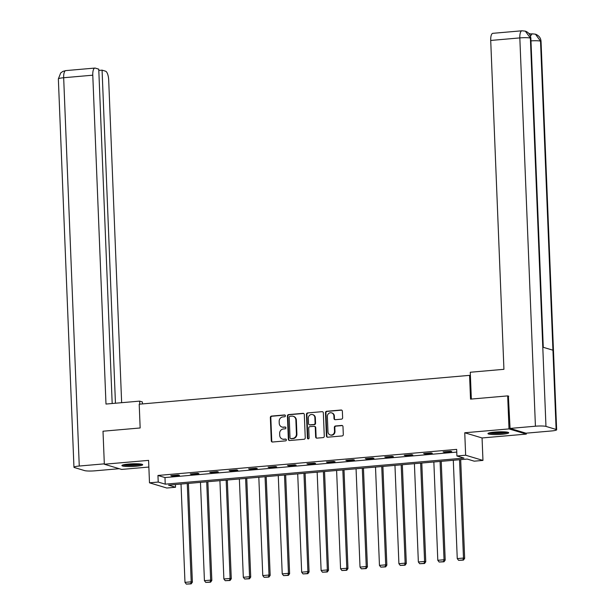 <?xml version="1.0" encoding="UTF-8"?>
<svg xmlns="http://www.w3.org/2000/svg" width="615" height="615" viewBox="0 0 615 615"><rect width="100%" height="100%" fill="white"/><g stroke="black" fill="none" stroke-linecap="round" stroke-linejoin="round"><path stroke-width="0.92" d="M285.414 415.786A0.915 0.853 -73.3 0 0 284.522 414.948L271.522 416.086A1.307 1.215 -73.3 0 0 270.354 417.493L271.284 440.824A1.307 1.215 -73.3 0 0 272.56 442.016L285.568 440.878A0.915 0.853 -73.3 0 0 285.791 439.095A0.915 0.853 -73.3 0 0 285.491 439.064L283.807 439.21A4.182 3.898 -73.3 0 1 279.725 435.405L279.648 433.46A4.182 3.898 -73.3 0 1 283.4 428.97L285.083 428.824A0.915 0.853 -73.3 0 0 285.306 427.041A0.915 0.853 -73.3 0 0 285.006 427.01L283.323 427.156A4.182 3.898 -73.3 0 1 279.241 423.351L279.164 421.406A4.182 3.898 -73.3 0 1 282.915 416.916L284.599 416.762A0.915 0.853 -73.3 0 0 285.414 415.786M285.045 415.087A0.915 0.853 -73.3 0 0 284.991 415.094L271.991 416.224A1.307 1.215 -73.3 0 0 270.815 417.631L271.753 440.963A1.307 1.215 -73.3 0 0 272.376 442.016M286.013 439.202A0.915 0.853 -73.3 0 0 285.96 439.202L283.807 439.21M285.529 427.148A0.915 0.853 -73.3 0 0 285.475 427.148L283.323 427.156M494.691 432.091A10.393 1.322 177.7 0 0 487.949 433.606A10.393 1.322 177.7 0 0 501.986 434.282A10.393 1.322 177.7 0 0 508.72 432.768A10.393 1.322 177.7 0 0 494.691 432.091M128.666 464.048A10.393 1.322 177.7 0 0 121.924 465.563A10.393 1.322 177.7 0 0 135.961 466.239A10.393 1.322 177.7 0 0 142.695 464.725A10.393 1.322 177.7 0 0 128.666 464.048M341.456 419.153A1.307 1.215 -73.3 0 0 342.632 417.746L342.363 411.204A1.307 1.215 -73.3 0 0 341.087 410.013L326.65 411.274A1.307 1.215 -73.3 0 0 325.481 412.68L326.419 436.012A1.307 1.215 -73.3 0 0 327.687 437.204L342.132 435.943A1.307 1.215 -73.3 0 0 343.301 434.536L342.986 426.633A1.307 1.215 -73.3 0 0 341.709 425.442L335.529 425.98A1.307 1.215 -73.3 0 0 334.36 427.387L334.514 431.307A3.498 3.252 -73.3 0 1 330.24 434.943A3.498 3.252 -73.3 0 1 327.972 431.876L327.349 416.516A3.498 3.252 -73.3 0 1 331.631 412.873A3.498 3.252 -73.3 0 1 333.899 415.94L333.999 418.5A1.307 1.215 -73.3 0 0 335.275 419.691L341.456 419.153M456.922 455.984L465.647 455.223L482.96 460.412L474.234 461.173L467.216 459.067L168.51 485.15L175.529 487.257L166.803 488.018L149.491 482.821L158.216 482.06L165.235 484.166L463.941 458.09L456.922 455.984L456.661 449.38L157.955 475.457L158.216 482.06M149.491 482.821L148.592 460.374L104.335 464.233L103.005 431.215L140.159 427.971L139.205 404.201L469.576 375.358L470.529 399.127L507.683 395.891L509.005 428.909L464.748 432.768L465.647 455.223M304.31 414.525A1.307 1.215 -73.3 0 0 303.034 413.334L288.589 414.595A1.307 1.215 -73.3 0 0 287.42 416.001L288.358 439.333A1.307 1.215 -73.3 0 0 289.634 440.524L304.071 439.264A1.307 1.215 -73.3 0 0 305.248 437.857L304.31 414.525M307.623 412.934L322.06 411.673A1.307 1.215 -73.3 0 1 323.336 412.865L324.274 436.196A1.307 1.215 -73.3 0 1 323.106 437.603L316.925 438.141A1.307 1.215 -73.3 0 1 315.649 436.95L315.264 427.487A1.307 1.215 -73.3 0 0 313.988 426.303L309.891 426.656A1.307 1.215 -73.3 0 0 308.722 428.063L309.114 437.911A0.915 0.853 -73.3 0 1 308 438.864A0.915 0.853 -73.3 0 1 307.4 438.065L306.447 414.341A1.307 1.215 -73.3 0 1 307.623 412.934L322.06 411.673M526.279 433.168L526.317 434.098L509.005 428.909M507.683 395.891L508.759 396.214M104.335 464.233L121.639 469.43L148.861 467.046M470.406 375.604L469.576 375.358M157.955 475.457L164.974 477.563L456.768 452.087M171.992 476.002L179.472 475.349L178.304 474.995L170.816 475.649L171.992 476.002L171.969 475.549M191.434 474.303L198.914 473.65L197.746 473.296L190.266 473.95L191.434 474.303L191.419 473.85M210.883 472.604L218.363 471.951L217.195 471.597L209.715 472.251L210.883 472.604L210.868 472.151M230.333 470.905L237.813 470.252L236.644 469.898L229.164 470.552L230.333 470.905L230.318 470.452M249.782 469.207L257.262 468.553L256.094 468.207L248.614 468.861L249.782 469.207L249.767 468.753M269.232 467.508L276.712 466.854L275.543 466.508L268.063 467.162L269.232 467.508L269.216 467.062M288.681 465.809L296.161 465.155L294.992 464.809L287.512 465.463L288.681 465.809L288.658 465.363M308.13 464.117L315.61 463.464L314.434 463.11L306.954 463.764L308.13 464.117L308.107 463.664M327.572 462.418L335.052 461.765L333.884 461.411L326.404 462.065L327.572 462.418L327.557 461.965M347.021 460.72L354.501 460.066L353.333 459.713L345.853 460.366L347.021 460.72L347.006 460.266M366.471 459.021L373.951 458.367L372.782 458.014L365.302 458.667L366.471 459.021L366.455 458.567M385.92 457.322L393.4 456.668L392.232 456.322L384.752 456.968L385.92 457.322L385.905 456.868M405.37 455.623L412.849 454.969L411.681 454.623L404.201 455.277L405.37 455.623L405.354 455.177M424.819 453.924L432.299 453.27L431.13 452.924L423.65 453.578L424.819 453.924L424.796 453.478M444.268 452.225L451.748 451.579L450.572 451.226L443.092 451.879L444.268 452.225L444.245 451.779M464.748 432.768L482.06 437.957L526.317 434.098M482.06 437.957L482.96 460.412M175.421 484.543L175.529 487.257M164.974 477.563L165.235 484.166M281.954 427.018L282.423 427.156A4.182 3.898 -73.3 0 0 283.792 427.294M282.439 439.072L282.908 439.21A4.182 3.898 -73.3 0 0 284.276 439.348M303.687 413.472A1.307 1.215 -73.3 0 0 303.503 413.472L289.058 414.733A1.307 1.215 -73.3 0 0 287.889 416.14L288.827 439.471A1.307 1.215 -73.3 0 0 289.45 440.524M290.011 416.293A0.915 0.853 -73.3 0 0 289.188 417.277L290.011 437.757A0.915 0.853 -73.3 0 0 290.91 438.595L292.679 438.434A4.182 3.898 -73.3 0 0 296.43 433.944L295.869 419.945A4.182 3.898 -73.3 0 0 291.787 416.14L290.011 416.293M290.611 438.564L291.072 438.703A0.915 0.853 -73.3 0 0 291.372 438.733L290.91 438.595M293.155 416.278L293.624 416.416A4.182 3.898 -73.3 0 1 296.338 420.083L296.899 434.09A4.182 3.898 -73.3 0 1 293.147 438.58L291.372 438.733M314.419 426.341L314.888 426.479A1.307 1.215 -73.3 0 1 315.733 427.625L316.118 437.096A1.307 1.215 -73.3 0 0 316.733 438.141M308.092 413.072A1.307 1.215 -73.3 0 0 306.916 414.479L307.869 438.203A0.915 0.853 -73.3 0 0 308.238 438.895M314.872 417.67A3.498 3.252 -73.3 0 0 312.605 414.602A3.498 3.252 -73.3 0 0 308.323 418.238L308.546 423.65A1.307 1.215 -73.3 0 0 309.822 424.842L313.919 424.481A1.307 1.215 -73.3 0 0 315.088 423.082L314.872 417.67L315.341 417.808A3.498 3.252 -73.3 0 0 313.073 414.741L312.605 414.602M309.391 424.796L309.86 424.942A1.307 1.215 -73.3 0 0 310.283 424.98L309.822 424.842M315.341 417.808L315.557 423.22A1.307 1.215 -73.3 0 1 314.388 424.627L310.283 424.98M331.631 412.873L332.1 413.019A3.498 3.252 -73.3 0 1 334.368 416.086L334.468 418.646A1.307 1.215 -73.3 0 0 335.09 419.691M330.24 434.943L330.701 435.082A3.498 3.252 -73.3 0 0 334.983 431.446L334.514 431.307M342.363 425.58A1.307 1.215 -73.3 0 0 342.178 425.58L335.998 426.118A1.307 1.215 -73.3 0 0 334.829 427.525L334.983 431.446M341.74 410.151A1.307 1.215 -73.3 0 0 341.556 410.151L327.118 411.412A1.307 1.215 -73.3 0 0 325.942 412.819L326.88 436.15A1.307 1.215 -73.3 0 0 327.503 437.204M187.26 483.513L191.211 581.828L184.977 582.367L181.025 484.059M190.696 583.727L186.33 584.112L191.165 583.866L190.696 583.727L191.211 581.828L192.38 582.174L188.413 483.413M184.977 582.367L186.33 584.112M191.165 583.866L192.38 582.174M140.904 464.064A8.994 1.145 -2.3 0 1 139.213 464.54A8.994 1.145 -2.3 0 1 130.488 465.278A8.994 1.145 -2.3 0 1 123.653 464.755M125.867 464.363A8.326 1.061 177.7 0 0 138.667 463.848M122.808 464.986A10.324 1.315 177.7 0 0 140.243 464.609A10.324 1.315 177.7 0 0 141.773 464.225M506.937 432.107A8.994 1.145 -2.3 0 1 505.238 432.583A8.994 1.145 -2.3 0 1 496.52 433.321A8.994 1.145 -2.3 0 1 489.678 432.799M491.9 432.407A8.326 1.061 177.7 0 0 504.692 431.891M488.833 433.029A10.324 1.315 177.7 0 0 506.268 432.652A10.324 1.315 177.7 0 0 507.798 432.268M142.419 403.917L142.334 401.926L139.651 401.118L105.988 404.055L92.78 75.191L63.668 77.736L79.266 466.032L104.319 463.848M139.766 404.147L139.651 401.118M121.647 402.694L108.686 79.965A7.995 2.752 85 0 0 105.557 71.194L102.075 70.148L115.451 403.232M79.266 466.032A8.195 1.046 177.7 0 0 73.954 467.223A8.195 1.046 177.7 0 0 74.477 467.569L84.624 470.613A8.195 1.046 177.7 0 0 95.171 470.806L119.225 468.699M112.184 403.517L98.754 69.157L95.264 68.111A7.995 2.752 85 0 0 94.887 68.065A7.995 2.752 85 0 0 92.78 75.191M98.807 70.433L102.075 70.148M471.344 399.058L470.267 372.252L503.931 369.315L490.716 40.452A7.995 2.752 -95 0 1 492.83 33.325L521.943 30.788A7.995 2.752 -95 0 0 519.829 37.907L490.716 40.452M556.121 429.447L552.939 350.204L542.784 347.16L545.966 426.403L556.121 429.447A8.195 1.046 177.7 0 1 556.644 429.785A8.195 1.046 177.7 0 1 551.332 430.977L525.963 433.191L510.058 428.424L508.382 396.098M545.966 426.403A8.195 1.046 177.7 0 0 535.427 426.21L510.058 428.424M530.622 33.963L528.854 33.441M529.623 34.448A7.995 2.752 -95 0 1 530.43 33.986L532.113 33.833L530.438 36.131M543.276 347.306L530.876 38.438A8.195 1.046 177.7 0 0 530.376 38.099L525.333 31.142L521.943 30.788M556.644 429.785L541.046 41.489A8.195 1.046 177.7 0 0 540.524 41.144L535.442 34.171L532.113 33.833M206.709 481.814L210.661 580.13L204.426 580.668L200.475 482.36M210.146 582.028L205.779 582.413L210.607 582.174L210.146 582.028L210.661 580.13L211.829 580.475L207.862 481.714M204.426 580.668L205.779 582.413M210.607 582.174L211.829 580.475M226.159 480.115L230.102 578.431L223.875 578.976L219.924 480.661M229.587 580.329L225.228 580.714L230.056 580.475L229.587 580.329L230.102 578.431L231.278 578.777L227.312 480.015M223.875 578.976L225.228 580.714M230.056 580.475L231.278 578.777M245.608 478.416L249.552 576.732L243.317 577.277L239.373 478.962M249.037 578.638L244.678 579.015L249.506 578.777L249.037 578.638L249.552 576.732L250.72 577.085L246.753 478.316M243.317 577.277L244.678 579.015M249.506 578.777L250.72 577.085M265.057 476.717L269.001 575.033L262.766 575.579L258.823 477.263M268.486 576.939L264.127 577.316L268.955 577.078L268.486 576.939L269.001 575.033L270.17 575.386L266.203 476.617M262.766 575.579L264.127 577.316M268.955 577.078L270.17 575.386M284.499 475.026L288.45 573.334L282.216 573.88L278.272 475.564M287.935 575.24L283.569 575.617L288.404 575.379L287.935 575.24L288.45 573.334L289.619 573.687L285.652 474.918M282.216 573.88L283.569 575.617M288.404 575.379L289.619 573.687M303.948 473.327L307.9 571.635L301.665 572.181L297.714 473.865M307.385 573.541L303.018 573.926L307.854 573.68L307.385 573.541L307.9 571.635L309.068 571.988L305.101 473.227M301.665 572.181L303.018 573.926M307.854 573.68L309.068 571.988M323.398 471.628L327.349 569.936L321.115 570.482L317.163 472.174M326.834 571.842L322.468 572.227L327.303 571.981L326.834 571.842L327.349 569.936L328.518 570.29L324.551 471.528M321.115 570.482L322.468 572.227M327.303 571.981L328.518 570.29M342.847 469.929L346.799 568.245L340.564 568.783L336.613 470.475M346.283 570.143L341.917 570.528L346.745 570.29L346.283 570.143L346.799 568.245L347.967 568.591L344 469.829M340.564 568.783L341.917 570.528M346.745 570.29L347.967 568.591M362.296 468.23L366.24 566.546L360.013 567.091L356.062 468.776M365.725 568.445L361.366 568.829L366.194 568.591L365.725 568.445L366.24 566.546L367.416 566.892L363.45 468.13M360.013 567.091L361.366 568.829M366.194 568.591L367.416 566.892M381.746 466.531L385.69 564.847L379.455 565.393L375.511 467.077M385.175 566.753L380.816 567.13L385.643 566.892L385.175 566.753L385.69 564.847L386.858 565.193L382.891 466.431M379.455 565.393L380.816 567.13M385.643 566.892L386.858 565.193M401.188 464.832L405.139 563.148L398.904 563.694L394.961 465.378M404.624 565.054L400.265 565.431L405.093 565.193L404.624 565.054L405.139 563.148L406.307 563.501L402.341 464.732M398.904 563.694L400.265 565.431M405.093 565.193L406.307 563.501M420.637 463.133L424.588 561.449L418.354 561.995L414.41 463.679M424.073 563.355L419.707 563.732L424.542 563.494L424.073 563.355L424.588 561.449L425.757 561.803L421.79 463.034M418.354 561.995L419.707 563.732M424.542 563.494L425.757 561.803M440.086 461.442L444.038 559.75L437.803 560.296L433.852 461.98M443.523 561.656L439.156 562.033L443.992 561.795L443.523 561.656L444.038 559.75L445.206 560.104L441.239 461.335M437.803 560.296L439.156 562.033M443.992 561.795L445.206 560.104M459.536 459.743L463.487 558.051L457.252 558.597L453.301 460.281M462.972 559.957L458.606 560.342L463.441 560.096L462.972 559.957L463.487 558.051L464.656 558.405L460.689 459.643M457.252 558.597L458.606 560.342M463.441 560.096L464.656 558.405M284.991 415.094L284.522 414.948M285.96 439.202L285.491 439.064M285.475 427.148L285.006 427.01M271.753 440.963L271.284 440.824M270.815 417.631L270.354 417.493M271.991 416.224L271.522 416.086M288.827 439.471L288.358 439.333M287.889 416.14L287.42 416.001M289.058 414.733L288.589 414.595M303.503 413.472L303.034 413.334M293.147 438.58L292.679 438.434M296.899 434.09L296.43 433.944M296.338 420.083L295.869 419.945M316.118 437.096L315.649 436.95M315.733 427.625L315.264 427.487M307.869 438.203L307.4 438.065M306.916 414.479L306.447 414.341M314.388 424.627L313.919 424.481M315.557 423.22L315.088 423.082M334.468 418.646L333.999 418.5M334.368 416.086L333.899 415.94M334.829 427.525L334.36 427.387M335.998 426.118L335.529 425.98M342.178 425.58L341.709 425.442M326.88 436.15L326.419 436.012M325.942 412.819L325.481 412.68M327.118 411.412L326.65 411.274M341.556 410.151L341.087 410.013M94.887 68.065L65.782 70.61A7.995 2.752 -95 0 0 63.668 77.736A8.195 1.046 177.7 0 0 58.356 78.928L73.954 467.223M535.427 426.21L519.829 37.907A8.195 1.046 177.7 0 1 530.376 38.099L542.784 347.16M530.968 40.882A8.195 1.046 177.7 0 1 540.524 41.144L552.939 350.204M65.782 70.61L62.915 71.378L60.693 72.947L58.356 78.928M525.333 31.142C528.654 32.364 530.499 34.794 530.876 38.438M535.442 34.171C538.955 35.539 540.823 37.984 541.046 41.489"/></g></svg>
